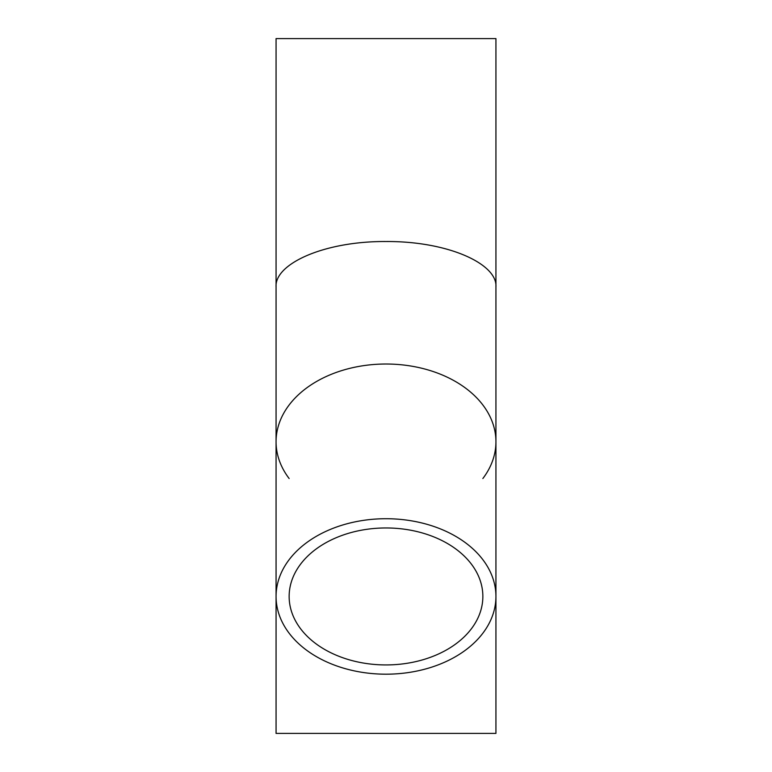 <?xml version="1.0" encoding="UTF-8"?>
<svg xmlns="http://www.w3.org/2000/svg" width="772" height="772" viewBox="0 0 772 772"><rect width="100%" height="100%" fill="white"/><g stroke="black" fill="none" stroke-linecap="round" stroke-linejoin="round"><path stroke-width="1.16" d="M386 527.961A96.857 68.486 0 0 1 482.857 596.447A96.857 68.486 0 0 1 386 664.933A96.857 68.486 0 0 1 289.143 596.447A96.857 68.486 0 0 1 386 527.961M386 518.716A109.933 77.74 0 0 1 495.933 596.447A109.933 77.74 0 0 1 386 674.188A109.933 77.74 0 0 1 276.067 596.447A109.933 77.74 0 0 1 386 518.716M276.067 287.145L276.067 286.972C274.398 263.976 323.873 241.134 386 241.52C448.127 241.134 497.602 263.976 495.933 286.972L495.933 287.145M276.067 596.515L276.067 733.4L495.933 733.4L495.933 596.515M495.933 596.447L495.933 38.6L276.067 38.6L276.067 596.447M482.857 478.534A109.933 77.74 180 0 0 386 364.017A109.933 77.74 180 0 0 289.143 478.534"/></g></svg>
